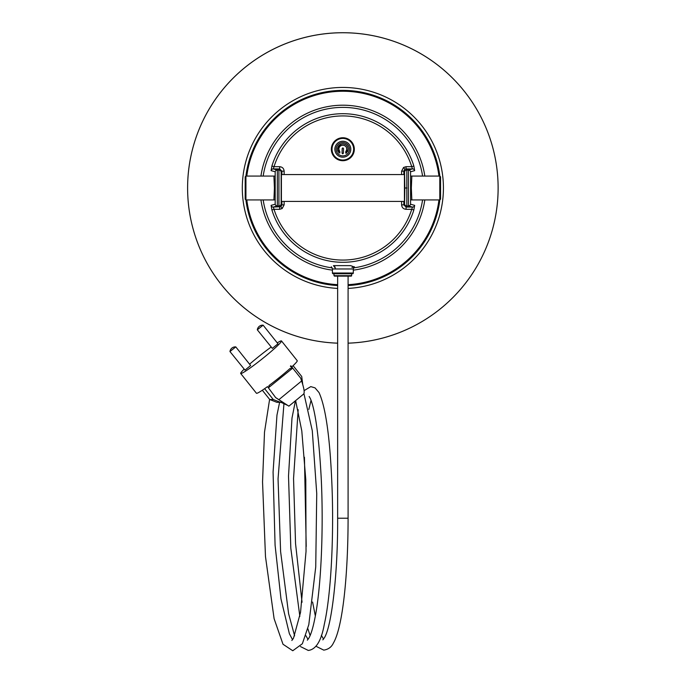 <?xml version="1.0" encoding="UTF-8"?>
<svg xmlns="http://www.w3.org/2000/svg" width="685" height="685" viewBox="0 0 685 685"><rect width="100%" height="100%" fill="white"/><g stroke="black" fill="none" stroke-linecap="round" stroke-linejoin="round"><path stroke-width="1.03" d="M348.091 343.159A155.247 155.247 0 0 0 415.761 325.067A155.255 155.255 0 0 1 348.091 343.168A155.255 155.255 0 0 0 479.945 115.097A155.255 155.255 0 0 0 191.612 223.027A155.255 155.255 0 0 0 337.645 343.168A155.255 155.255 0 0 1 269.967 50.921A155.255 155.255 0 0 1 479.945 115.097A155.255 155.255 0 0 1 415.769 325.075A155.247 155.247 0 0 0 479.937 115.106A155.247 155.247 0 0 0 191.62 223.027A155.247 155.247 0 0 0 337.645 343.159M348.091 288.419A100.558 100.558 0 0 0 431.653 140.785A100.558 100.558 0 0 0 244.699 209.79A100.558 100.558 0 0 0 337.645 288.419M404.433 197.631L404.433 201.424L281.407 201.424L281.407 174.581L404.433 174.581L404.433 197.631M342.834 138.036A11.183 11.183 0 0 0 331.643 149.227A11.183 11.183 0 0 0 342.834 160.41A11.183 11.183 0 0 0 354.017 149.227A11.183 11.183 0 0 0 342.834 138.036A11.183 11.183 0 0 1 354.017 149.227A11.183 11.183 0 0 1 342.834 160.41M332.43 268.965L332.43 273.007A0.745 0.745 0 0 0 333.175 273.752L352.561 273.752A0.745 0.745 0 0 0 353.306 273.007L353.306 268.965L332.43 268.965L331.309 266.765M335.042 267.784L333.458 265.617L350.711 265.643L354.179 266.953M271.902 166.027L271.089 170.633A2.235 2.226 105.2 0 1 273.246 168.921L277.348 170.034L277.348 205.962L278.923 205.962L278.923 170.034L279.668 168.921L281.903 171.156L284.138 171.156C283.855 168.459 282.366 166.969 279.668 166.686L279.668 168.921L273.246 168.921L274.034 166.686L271.902 166.027A74.297 74.297 0 0 1 413.851 166.027L414.665 170.633L410.572 171.755L410.572 204.241L414.665 205.363L413.851 209.97L411.728 209.31L406.068 209.31L406.068 207.076L403.833 204.841L401.598 204.841C401.881 207.538 403.371 209.028 406.068 209.31M280.91 206.699L282.151 208.565L279.668 209.31L279.668 207.076L278.923 205.962A2.235 2.235 146.3 0 0 281.158 203.728L281.903 204.841L280.91 206.699L273.246 207.076A2.235 2.226 -105.2 0 1 271.089 205.363L271.902 209.97L274.034 209.31L273.246 207.076L277.348 205.962A2.235 2.226 -105.2 0 1 275.182 204.241L275.182 171.755L271.089 170.633M403.833 201.424L403.833 204.841L404.578 203.728L404.844 187.998L404.578 172.269L403.833 171.156L404.826 169.298L406.068 168.921L406.068 166.686L403.585 167.44L404.826 169.298M410.572 171.755A2.235 2.226 -105.2 0 0 408.414 170.034L406.813 170.034L406.813 205.962L408.414 205.962L408.414 170.034L412.507 168.921L406.068 168.921L406.813 170.034A2.235 2.235 146.3 0 0 404.578 172.269M411.839 199.926L411.334 187.998L411.839 176.071M273.923 199.926L274.42 187.998L273.923 176.071M274.531 176.071L245.932 176.071A97.69 97.69 0 0 1 439.838 176.105M440.549 186.132A97.69 97.69 0 0 1 440.549 189.865M281.167 191.355L281.167 184.642L281.167 191.355M404.57 184.642L404.57 191.355L404.57 184.642M281.903 174.581L281.903 171.156L281.158 172.269L281.158 203.728M439.838 199.892A97.69 97.69 0 0 1 348.091 285.551M337.645 285.551A97.69 97.69 0 0 1 245.915 199.909M413.851 166.027L411.728 166.686L412.507 168.921A2.235 2.226 -105.2 0 1 414.665 170.633M403.833 174.581L403.833 171.156L401.598 171.156L401.598 174.581M281.158 172.269A2.235 2.235 -146.3 0 0 278.923 170.034L277.348 170.034A2.235 2.226 105.2 0 0 275.182 171.755M284.138 201.424L284.138 204.841L281.903 204.841L281.903 201.424M410.572 204.241A2.235 2.226 105.2 0 1 408.414 205.962L412.507 207.076L411.728 209.31A72.071 72.071 0 0 1 274.034 209.31L279.668 209.31M414.665 205.363A2.235 2.226 105.2 0 1 412.507 207.076L406.068 207.076L406.813 205.962A2.235 2.235 -146.3 0 1 404.578 203.728M245.187 199.181L245.187 176.816L245.932 176.071L245.932 199.926L245.187 199.181M343.108 138.421A10.814 10.814 0 0 0 332.028 148.953A10.814 10.814 0 0 0 342.56 160.033A10.814 10.814 0 0 0 353.64 149.501A10.814 10.814 0 0 0 343.108 138.421M349.478 149.39A6.653 6.653 0 0 0 342.997 142.574A6.653 6.653 0 0 0 336.181 149.056A6.653 6.653 0 0 0 342.663 155.872A6.653 6.653 0 0 0 349.478 149.39M338.998 150.469L339.914 152.001L338.938 152.926L337.465 149.09C337.868 145.836 339.7 144.098 342.971 143.859C346.216 144.261 347.963 146.093 348.194 149.364L346.533 153.115L345.702 153.192M337.902 151.359L337.542 150.143M337.474 148.91L341.096 144.15M339.897 152.943L338.938 152.926M344.786 144.227L345.925 144.843M346.841 145.657L347.834 147.292M348.083 148.131L348.203 149.184M348.066 150.409L347.663 151.565M346.533 153.115L345.608 152.147L346.439 151.008M346.756 150.126L346.593 147.78M345.839 146.547L345.154 145.931M344.324 145.485L342.937 145.203C340.479 145.374 339.109 146.684 338.81 149.124L339.914 152.001M345.608 152.147L346.858 149.33C346.678 146.881 345.368 145.503 342.937 145.203L341.558 145.408M343.399 153.2L342.714 153.86L342.063 153.166L342.175 148.534L342.868 147.883L343.519 148.568L343.399 153.2L342.063 153.166L342.175 148.534M340.685 145.819L339.966 146.402M338.81 148.996L338.861 149.895M343.519 148.568L343.502 149.244M348.793 276.132L348.091 276.132L348.091 518.22C348.048 574.766 342.834 627.015 333.381 643.078C331.566 647.051 328.355 649.406 323.774 650.133L315.948 646.246M322.832 639.876L324.493 637.598C331.814 625.67 337.953 572.617 337.645 518.22L337.645 276.132L336.832 276.132M334.597 276.132L351.14 276.132M350.009 273.752L337.166 273.752M334.16 273.752L351.739 273.752L351.294 276.132M257.303 329.81L263.117 325.178A5.403 5.403 0 0 0 257.303 329.81L272.347 348.391L277.973 343.784L263.143 325.187M229.963 351.533L235.777 346.901A5.403 5.403 0 0 0 229.963 351.533M229.963 351.559L244.999 370.114L250.633 365.516L235.794 346.91M292.264 368.487L268.4 387.804L269.402 385.218A26.098 1.995 -38.6 0 0 289.755 368.753L292.264 368.487L290.414 366.167L290.86 365.799L300.655 378.077L301.623 380.98C304.089 388.464 304.757 392.788 303.643 393.952M244.066 369.241A26.098 1.995 -38.6 0 0 240.683 373.479L256.438 393.25A26.098 1.995 -38.6 0 0 257.843 392.925A26.098 1.995 -38.6 0 0 267.51 386.614L268.28 387.642M240.683 373.479A26.098 1.995 -38.6 0 0 242.088 373.154A26.098 1.995 -38.6 0 0 265.532 356.183A26.098 1.995 -38.6 0 0 281.492 340.942A26.098 1.995 -38.6 0 0 280.088 341.267A26.098 1.995 -38.6 0 0 277.254 342.885M271.08 347.107A26.098 1.995 -38.6 0 0 249.58 364.197M291.767 366.929A26.098 1.995 -38.6 0 0 297.247 360.712L281.492 340.942M268.4 387.804L275.635 397.583L284.087 403.208L281.638 402.335M273.161 394.192L275.635 397.583M288.471 405.888L278.881 399.672L301.623 380.98M275.704 397.6L278.881 399.672M268.905 385.655L269.402 385.218M289.755 368.753L290.226 368.402M273.264 399.509L280.439 402.309L276.886 402.318L269.719 399.509L273.264 399.509L264.624 388.669M280.439 402.309L284.087 403.208M269.719 399.509L262.329 390.236M302.753 384.627L301.725 376.476L293.111 365.679M439.804 176.071L440.549 176.816L440.549 199.181L439.804 199.926L439.804 176.071L411.223 176.071M342.834 160.11A10.883 10.883 0 0 0 353.717 149.227A10.883 10.883 0 0 0 342.834 138.336A10.883 10.883 0 0 0 331.942 149.227A10.883 10.883 0 0 0 342.834 160.11M342.834 160.71A11.482 11.482 0 0 1 331.352 149.227A11.482 11.482 0 0 1 342.834 137.745A11.482 11.482 0 0 1 354.316 149.227A11.482 11.482 0 0 1 342.834 160.71M333.458 265.617A2.98 2.175 -89.2 0 1 335.273 268.563M332.43 273.007L353.306 273.007M413.851 209.97A74.297 74.297 0 0 1 271.902 209.97M404.844 187.998L407.078 187.998M422.576 199.926A80.582 80.582 0 0 1 353.528 267.878M332.208 267.878A80.582 80.582 0 0 1 263.177 199.926M424.82 199.926A82.808 82.808 0 0 1 353.306 270.147M332.43 270.147A82.808 82.808 0 0 1 260.934 199.926M246.805 176.071A96.816 96.816 0 0 1 438.948 176.071M246.052 176.071A97.561 97.561 0 0 1 439.701 176.071M263.177 176.071A80.582 80.582 0 0 1 422.576 176.071M271.089 205.363L275.182 204.241M439.701 199.926A97.561 97.561 0 0 1 348.091 285.414M337.645 285.414A97.561 97.561 0 0 1 246.052 199.926M438.948 199.926A96.816 96.816 0 0 1 348.091 284.669M337.645 284.669A96.816 96.816 0 0 1 246.805 199.926M260.934 176.071A82.808 82.808 0 0 1 424.82 176.071M284.138 171.156L284.138 174.581M282.151 208.565L284.138 204.841M401.598 204.841L401.598 201.424M403.585 167.44L401.598 171.156M406.068 166.686L411.728 166.686A72.071 72.071 0 0 0 274.034 166.686L279.668 166.686M343.031 141.256A7.972 7.972 0 0 0 334.862 149.022A7.972 7.972 0 0 0 342.628 157.19A7.972 7.972 0 0 0 350.797 149.424A7.972 7.972 0 0 0 343.031 141.256M334.443 276.132L333.997 275.687L351.739 275.687M337.645 518.22L348.091 518.22M351.944 267.51L354.428 266.765L353.306 268.965M274.531 199.926L245.932 199.926M333.997 275.687L333.997 273.752M279.617 402.318L276.963 415.136L273.075 472.051L275.079 545.174L280.97 598.895L289.387 633.753L292.555 639.696M295.312 401.35L291.99 418.107L288.513 476.032L290.817 548.231L299.842 616.32M305.844 635.637L308.053 639.388M311.058 400.28L308.815 409.467M304.44 457.28L306.212 546.493M312.591 602.046L315.348 616.012M321.342 635.329L323.56 639.079M269.607 399.364L264.504 432.124L262.543 481.889L265.48 556.588L274.103 618.675L282.999 644.251L292.778 650.75L302.35 643.754L308.798 624.686L315.734 566.983L316.735 493.534L312.283 430.685L303.969 393.738M300.45 646.554L308.276 650.442C315.99 649.543 321.333 640.852 324.296 624.378C330.727 596.113 333.698 542.383 332.234 493.226C330.555 441.688 326.146 408.123 319.013 392.548L315.031 387.873L310.793 386.614L304.106 390.638M280.627 402.172L287.554 405.349M291.836 640.492L293.497 638.206L300.535 612.381L306.032 551.476L305.793 479.774L301.794 430.933L295.723 401.025M307.334 640.184L308.995 637.898C311.487 633.437 313.833 624.823 316.042 612.073C321.488 580.263 323.457 525.626 321.291 479.466C319.047 437.347 315.4 410.366 310.339 398.524L309.14 396.478M283.967 403.456L278.05 478.901L280.602 551.553L288.616 613.76L294.618 635.86M298.172 409.681L293.548 478.592L295.552 543.65L302.042 602.243M307.848 628.719L310.117 635.552M288.847 406.179L303.883 393.841M411.223 199.926L439.804 199.926"/></g></svg>
